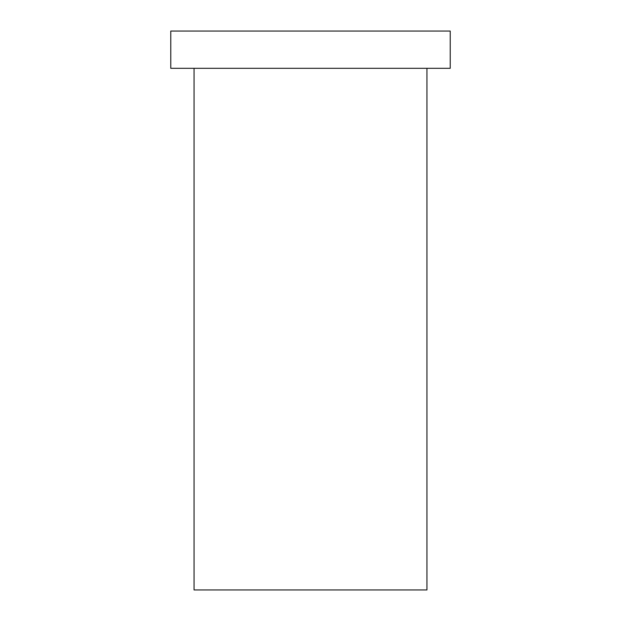 <?xml version="1.0" encoding="UTF-8"?>
<svg xmlns="http://www.w3.org/2000/svg" width="621" height="621" viewBox="0 0 621 621"><rect width="100%" height="100%" fill="white"/><g stroke="black" fill="none" stroke-linecap="round" stroke-linejoin="round"><path stroke-width="0.93" d="M426.938 68.31L426.938 589.95L194.062 589.95L194.062 68.31M450.225 31.05L170.775 31.05L170.775 68.31L450.225 68.31L450.225 31.05"/></g></svg>

